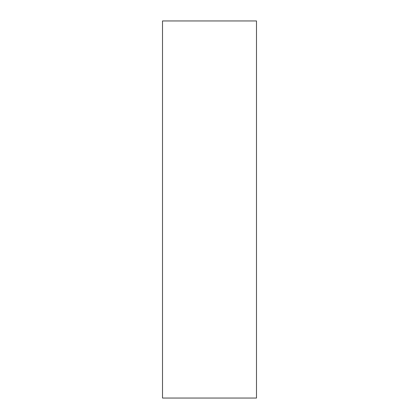 <?xml version="1.0" encoding="UTF-8"?>
<svg xmlns="http://www.w3.org/2000/svg" width="419" height="419" viewBox="0 0 419 419"><rect width="100%" height="100%" fill="white"/><g stroke="black" fill="none" stroke-linecap="round" stroke-linejoin="round"><path stroke-width="0.63" d="M256.491 398.05L162.509 398.05L162.509 20.95L256.491 20.95L256.491 398.05"/></g></svg>
